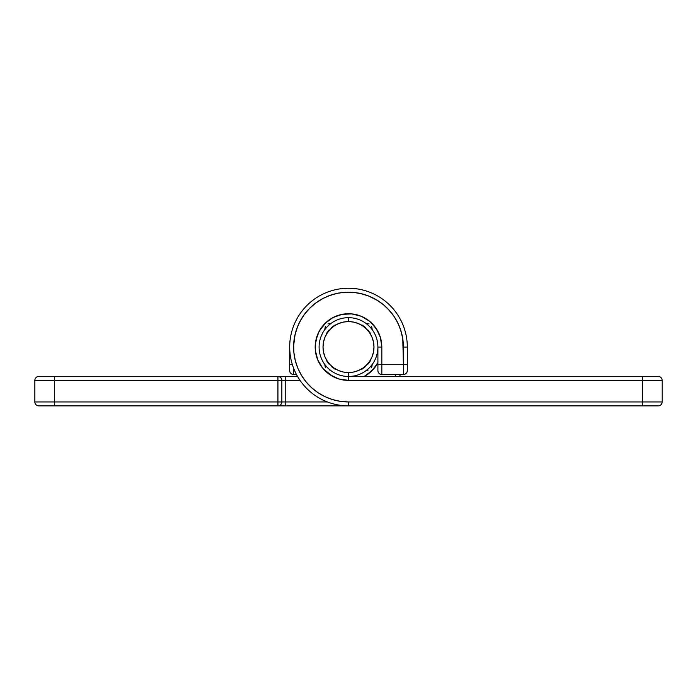 <?xml version="1.0" encoding="UTF-8"?>
<svg xmlns="http://www.w3.org/2000/svg" width="697" height="697" viewBox="0 0 697 697"><rect width="100%" height="100%" fill="white"/><g stroke="black" fill="none" stroke-linecap="round" stroke-linejoin="round"><path stroke-width="1.05" d="M348.5 405.872A58.809 58.809 0 0 1 289.691 347.062A58.809 58.809 0 0 1 348.5 288.253A58.809 58.809 0 0 1 407.309 347.062A58.809 58.809 0 0 0 348.5 288.253A58.809 58.809 0 0 0 289.691 347.062A58.809 58.809 0 0 0 348.5 405.872L658.229 405.872A3.921 3.921 0 0 0 662.15 401.951L662.15 380.388L348.5 380.388L338.829 378.95L329.986 374.768L322.737 368.199L317.71 359.818L315.332 350.33L315.811 340.563L319.113 331.354L324.933 323.495L332.791 317.666L342 314.373L351.767 313.894L361.255 316.272L369.645 321.3L376.206 328.548L380.388 337.383L381.825 347.062L381.825 364.705L403.389 364.705L402.796 339.003L401.028 331.127L398.118 323.591L394.136 316.569L389.17 310.2L383.324 304.633L376.72 299.98L369.506 296.347L361.839 293.82L353.884 292.435L345.808 292.235L337.792 293.228L330.012 295.38L322.624 298.656L315.802 302.977L309.686 308.248L304.415 314.364L300.093 321.186L296.817 328.566L294.665 336.355L293.681 344.37L293.873 352.438L295.258 360.401L297.793 368.068L301.418 375.282L306.07 381.878L311.637 387.732L318.006 392.699L325.029 396.68L332.565 399.59L340.45 401.359L348.5 401.951L642.547 401.951L642.547 380.388L642.547 401.951L662.15 401.951L662.15 380.388A3.921 3.921 0 0 0 658.229 376.467L348.5 376.467A29.405 29.405 0 0 1 319.095 347.062A29.405 29.405 0 0 1 348.5 317.658A29.405 29.405 0 0 1 377.905 347.062L377.905 370.586A3.921 3.921 0 0 0 381.825 374.507L403.389 374.507L403.389 364.705L381.825 364.705L381.825 374.507L403.389 374.507A3.921 3.921 0 0 0 407.309 370.586L407.309 347.062L403.389 347.062L407.309 347.062L407.309 364.705L403.389 364.705L407.309 364.705L407.309 370.586A3.921 3.921 0 0 1 403.389 374.507L403.389 347.062A54.889 54.889 0 0 0 348.5 292.174A54.889 54.889 0 0 0 293.611 347.062A54.889 54.889 0 0 0 348.5 401.951L348.5 405.872L658.229 405.872A3.921 3.921 0 0 0 662.15 401.951L642.547 401.951L642.547 405.872L642.547 401.951L348.5 401.951L348.5 405.872L285.77 405.872L348.5 405.872M381.825 346.984L380.693 338.437M378.393 332.321L380.057 336.346L377.086 329.925M374.263 325.917L370.882 322.371M365.167 318.198L368.783 320.62L361.255 316.272L353.222 314.086M348.5 313.737L343.368 314.138M344.152 314.025L342 314.373L344.152 314.025M319.095 362.745L322.058 367.345M323.443 369.035L332.817 376.467M302.149 376.467L300.965 374.507M303.474 315.671L308.937 309.015M311.637 387.732L318.006 392.699M658.229 376.467A3.921 3.921 0 0 1 662.15 380.388L642.547 380.388L642.547 376.467L642.547 380.388L348.5 380.388L348.5 376.467L348.5 380.388A33.325 33.325 0 0 1 315.175 347.062A33.325 33.325 0 0 1 348.5 313.737A33.325 33.325 0 0 1 381.825 347.062L377.905 347.062L381.825 347.062L381.825 364.705L377.905 364.705L381.825 364.705L381.825 374.507A3.921 3.921 0 0 1 377.905 370.586L377.905 347.062A29.405 29.405 0 0 0 348.5 317.658A29.405 29.405 0 0 0 319.095 347.062A29.405 29.405 0 0 0 348.5 376.467A29.405 29.405 0 0 0 377.905 347.062A29.405 29.405 0 0 0 348.5 317.658L348.5 321.578A25.484 25.484 0 0 1 373.984 347.062A25.484 25.484 0 0 1 348.5 372.546L348.5 376.467A29.405 29.405 0 0 1 319.095 347.062A29.405 29.405 0 0 1 348.5 317.658A29.405 29.405 0 0 1 377.905 347.062A29.405 29.405 0 0 1 348.5 376.467L348.5 372.546L343.525 372.059L338.751 370.604L334.342 368.251L330.483 365.08L327.311 361.22L324.959 356.812L323.504 352.029L323.016 347.062L323.504 342.088L324.959 337.304L327.311 332.905L330.483 329.045L334.342 325.874L338.751 323.513L343.525 322.066L348.5 321.578L353.475 322.066L358.249 323.513L362.658 325.874L366.517 329.045L369.689 332.905L372.041 337.304L373.496 342.088L373.984 347.062L373.496 352.029L372.041 356.812L369.689 361.22L366.517 365.08L362.658 368.251L358.249 370.604L353.475 372.059L348.5 372.546A25.484 25.484 0 0 1 323.016 347.062A25.484 25.484 0 0 1 348.5 321.578L348.5 317.658A29.405 29.405 0 0 0 319.095 347.062A29.405 29.405 0 0 0 348.5 376.467L658.229 376.467M400.514 374.507A58.809 58.809 0 0 1 399.433 376.467M293.611 374.507L296.486 374.507L293.611 374.507L293.611 368.173L293.611 374.507A3.921 3.921 0 0 1 289.691 370.586A3.921 3.921 0 0 0 293.611 374.507M289.691 347.062L289.691 370.586L289.691 364.705L292.4 364.705L289.691 364.705L289.691 347.062M278.53 376.467L38.771 376.467A3.921 3.921 0 0 0 34.85 380.388L34.85 401.951L54.453 401.951L54.453 380.388L277.929 380.388L277.929 401.951L54.453 401.951L54.453 380.388L34.85 380.388L34.85 401.951A3.921 3.921 0 0 0 38.771 405.872L278.53 405.872M282.773 405.872L285.77 405.872L285.77 380.388L300.041 380.388L285.77 380.388L285.77 405.872L277.929 405.872L277.929 401.951L34.85 401.951A3.921 3.921 0 0 0 38.771 405.872L54.453 405.872L54.453 401.951L54.453 405.872L277.929 405.872A3.921 3.921 0 0 0 281.849 401.951L281.849 380.388L285.77 380.388L285.77 376.467L282.773 376.467M297.567 376.467L285.77 376.467L285.77 380.388L277.929 380.388L277.929 405.872A3.921 3.921 0 0 0 281.849 401.951L277.929 401.951L281.849 401.951L281.849 380.388A3.921 3.921 0 0 0 277.929 376.467A3.921 3.921 0 0 1 281.849 380.388L277.929 380.388L277.929 376.467L277.929 380.388L54.453 380.388L54.453 376.467L54.453 380.388L34.85 380.388A3.921 3.921 0 0 1 38.771 376.467L297.567 376.467M316.943 336.346L315.811 340.563L315.175 347.367L315.332 343.795M327.39 401.951L281.849 401.951L327.39 401.951M364.183 376.467L367.014 374.768L374.263 368.199L377.905 362.745L372.067 370.621L364.183 376.467A33.325 33.325 0 0 0 377.905 362.745M381.668 343.795L380.823 338.96M363.242 317.17L362.745 316.935M358.171 315.166L355 314.373M338.829 315.166L334.255 316.935M327.363 321.3L326.118 322.371M322.737 325.917L319.914 329.925M316.307 338.437L316.177 338.96M293.629 345.712L293.873 341.678M294.422 337.679L295.258 333.724M296.382 329.838L297.785 326.057L295.049 334.595L293.62 345.982M308.745 309.215L311.637 306.392M314.73 303.787L318.006 301.426M321.448 299.301L325.029 297.445M328.749 295.85L332.565 294.535M352.543 292.322L356.55 292.766M360.523 293.507L364.435 294.535M368.251 295.85L371.963 297.445M382.27 303.787L385.363 306.392M396.035 374.507L394.85 376.467L396.035 374.507M317.71 334.307L318.607 332.321M319.644 330.395L326.527 322.005M329.986 319.348L331.833 318.198M333.758 317.17L342 314.373M371.797 323.321L377.356 330.395M381.189 340.563L381.825 347.062M401.951 334.595L399.869 327.729M398.492 324.41L395.112 318.076M393.535 315.68L388.063 309.015M377.486 300.451L368.504 295.946L360.262 293.446M336.738 293.446L328.496 295.946M301.888 318.076L298.508 324.41M331.214 370.848L329.82 370.212M324.715 364.348L325.351 367.58M372.294 370.037L372.067 370.621A0.976 0.863 -135 0 1 371.754 370.813M381.381 342.21A0.976 0.863 171 0 0 381.416 341.844L381.076 341.312M363.904 317.605A0.976 0.863 117 0 0 363.634 317.37L363.32 317.283M377.992 331.685L378.279 332.242M324.706 324.088L325.203 323.321M332.966 317.858L333.68 317.283M315.602 342.166L315.584 341.844A0.976 0.863 9 0 1 315.724 341.513M325.203 370.795L324.933 370.621A0.976 0.863 -45 0 1 324.75 370.316M370.673 360.445L368.077 364.008M365.446 366.639L361.882 369.227M335.118 369.227L331.554 366.639M328.923 364.008L326.327 360.445M326.327 333.68L328.923 330.108M331.554 327.485L335.118 324.889M361.882 324.889L365.446 327.485M368.077 330.108L370.673 333.68M331.214 323.269L327.982 323.913M325.351 326.544L324.715 329.777M372.285 329.777L371.649 326.544M369.018 323.913L365.786 323.269M371.649 367.58L372.285 364.348M371.632 365.794L371.876 365.062M365.786 370.848L368.086 370.098M371.876 329.054L371.632 328.322M367.232 323.931L366.509 323.687M325.124 365.062L325.368 365.794M330.491 323.687L329.768 323.931M325.368 328.322L325.124 329.054M319.836 331.092L318.93 331.694M316.612 340.676L315.628 341.591M342.994 314.26L343.638 314.094M318.973 362.51L319.836 363.032M325.124 370.813L325.874 371.152M371.126 371.152L371.876 370.813"/></g></svg>
